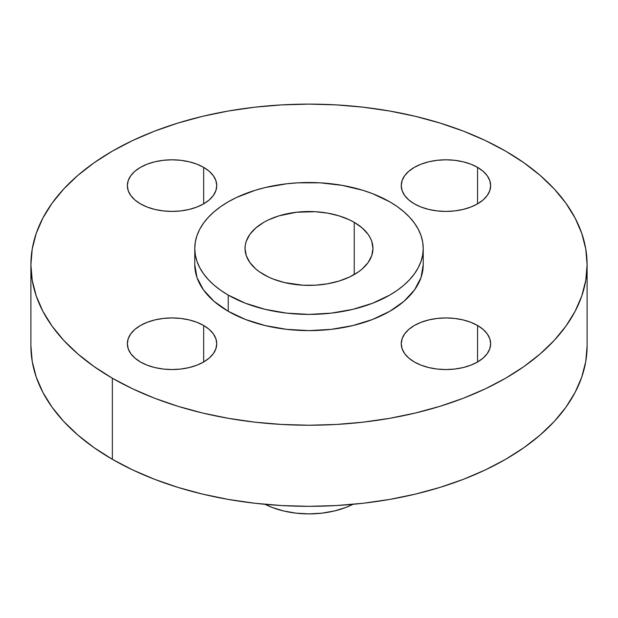 <?xml version="1.0" encoding="UTF-8"?>
<svg xmlns="http://www.w3.org/2000/svg" width="618" height="618" viewBox="0 0 618 618"><rect width="100%" height="100%" fill="white"/><g stroke="black" fill="none" stroke-linecap="round" stroke-linejoin="round"><path stroke-width="0.93" d="M477.552 325.493L477.552 361.986L483.114 358.077L487.239 353.62L489.788 348.776L490.646 343.739L489.788 338.71L487.239 333.867L483.114 329.402L477.552 325.493L470.785 322.287L463.052 319.9L454.67 318.432L445.949 317.938L437.227 318.432L428.846 319.9L421.121 322.287L414.346 325.493L408.792 329.402L404.659 333.867L402.117 338.71L401.252 343.739A44.697 25.801 180 0 1 428.846 319.9A44.697 25.801 180 0 1 477.552 325.493A44.697 25.801 180 0 1 490.646 343.739A44.697 25.801 180 0 1 463.052 367.579A44.697 25.801 180 0 1 414.346 361.986A44.697 25.801 180 0 1 401.252 343.739L402.117 348.776L404.659 353.62L408.792 358.077L414.346 361.986L421.121 365.199L428.846 367.579L437.227 369.046L445.949 369.549L454.67 369.046L463.052 367.579L470.785 365.199L477.552 361.986L477.552 325.493M203.654 325.493L203.654 361.986L209.208 358.077L213.341 353.62L215.883 348.776L216.748 343.739L215.883 338.71L213.341 333.867L209.208 329.402L203.654 325.493L196.879 322.287L189.154 319.9L180.773 318.432L172.051 317.938L163.33 318.432L154.948 319.9L147.215 322.287L140.448 325.493L134.886 329.402L130.761 333.867L128.212 338.71L127.354 343.739A44.697 25.801 180 0 1 154.948 319.9A44.697 25.801 180 0 1 203.654 325.493A44.697 25.801 180 0 1 216.748 343.739A44.697 25.801 180 0 1 189.154 367.579A44.697 25.801 180 0 1 140.448 361.986A44.697 25.801 180 0 1 127.354 343.739L128.212 348.776L130.761 353.62L134.886 358.077L140.448 361.986L147.215 365.199L154.948 367.579L163.33 369.046L172.051 369.549L180.773 369.046L189.154 367.579L196.879 365.199L203.654 361.986L203.654 325.493M203.654 167.362L203.654 203.855L209.208 199.946L213.341 195.481L215.883 190.638L216.748 185.609L215.883 180.572L213.341 175.728L209.208 171.271L203.654 167.362L196.879 164.149L189.154 161.769L180.773 160.301L172.051 159.799L163.33 160.301L154.948 161.769L147.215 164.149L140.448 167.362L134.886 171.271L130.761 175.728L128.212 180.572L127.354 185.609A44.697 25.801 180 0 1 154.948 161.769A44.697 25.801 180 0 1 203.654 167.362A44.697 25.801 180 0 1 216.748 185.609A44.697 25.801 180 0 1 189.154 209.448A44.697 25.801 180 0 1 140.448 203.855A44.697 25.801 180 0 1 127.354 185.609L128.212 190.638L130.761 195.481L134.886 199.946L140.448 203.855L147.215 207.061L154.948 209.448L163.33 210.916L172.051 211.41L180.773 210.916L189.154 209.448L196.879 207.061L203.654 203.855L203.654 167.362M477.552 167.362L477.552 203.855L483.114 199.946L487.239 195.481L489.788 190.638L490.646 185.609L489.788 180.572L487.239 175.728L483.114 171.271L477.552 167.362L470.785 164.149L463.052 161.769L454.67 160.301L445.949 159.799L437.227 160.301L428.846 161.769L421.121 164.149L414.346 167.362L408.792 171.271L404.659 175.728L402.117 180.572L401.252 185.609A44.697 25.801 180 0 1 428.846 161.769A44.697 25.801 180 0 1 477.552 167.362A44.697 25.801 180 0 1 490.646 185.609A44.697 25.801 180 0 1 463.052 209.448A44.697 25.801 180 0 1 414.346 203.855A44.697 25.801 180 0 1 401.252 185.609L402.117 190.638L404.659 195.481L408.792 199.946L414.346 203.855L421.121 207.061L428.846 209.448L437.227 210.916L445.949 211.41L454.67 210.916L463.052 209.448L470.785 207.061L477.552 203.855L477.552 167.362M265.091 504.319A66.443 38.362 0 0 0 352.909 504.319L345.918 507.424L334.431 510.962L321.963 513.149L309 513.882L296.037 513.149L283.569 510.962L272.082 507.424L265.091 504.319M112.352 378.208L112.352 459.305A278.1 160.556 0 0 0 415.427 494.106A278.1 160.556 0 0 0 587.1 345.771L585.764 361.507L581.754 377.096L575.126 392.376L565.933 407.216L554.261 421.461L540.232 434.972L523.971 447.625L505.648 459.305L485.424 469.881L463.508 479.267L440.093 487.37L415.427 494.106L389.726 499.414L363.253 503.245L336.262 505.555L309 506.327L281.738 505.555L254.747 503.245L228.274 499.414L202.573 494.106L177.907 487.37L154.492 479.267L132.576 469.881L112.352 459.305L112.352 378.208L94.029 366.528L77.768 353.875L63.739 340.363L52.067 326.119L42.874 311.279L36.246 295.999L32.236 280.41L30.9 264.674L32.236 248.938L36.246 233.349L42.874 218.069L52.067 203.229L63.739 188.984L77.768 175.473L94.029 162.812L112.352 151.14L132.576 140.556L154.492 131.171L177.907 123.075L202.573 116.338L228.274 111.031L254.747 107.2L281.738 104.89L309 104.118L336.262 104.89L363.253 107.2L389.726 111.031L415.427 116.338L440.093 123.075L463.508 131.171L485.424 140.556L505.648 151.14A278.1 160.556 180 0 1 587.1 264.674A278.1 160.556 180 0 1 415.427 413.009A278.1 160.556 180 0 1 112.352 378.208A278.1 160.556 180 0 1 30.9 264.674A278.1 160.556 180 0 1 202.573 116.338A278.1 160.556 180 0 1 505.648 151.14L523.971 162.812L540.232 175.473L554.261 188.984L565.933 203.229L575.126 218.069L581.754 233.349L585.764 248.938L587.1 264.674L585.764 280.41L581.754 295.999L575.126 311.279L565.933 326.119L554.261 340.363L540.232 353.875L523.971 366.528L505.648 378.208L485.424 388.792L463.508 398.177L440.093 406.273L415.427 413.009L389.726 418.316L363.253 422.148L336.262 424.458L309 425.23L281.738 424.458L254.747 422.148L228.274 418.316L202.573 413.009L177.907 406.273L154.492 398.177L132.576 388.792L112.352 378.208M228.235 295.087L228.235 311.302A114.222 65.941 0 0 0 352.708 325.601A114.222 65.941 0 0 0 423.222 264.674L421.028 277.536L414.524 289.912L403.971 301.314L389.765 311.302L372.461 319.506L352.708 325.601L331.287 329.348L309 330.615L286.713 329.348L265.292 325.601L245.539 319.506L228.235 311.302L228.235 295.087L220.703 290.29L214.029 285.091L208.266 279.537L203.476 273.689L199.699 267.594L196.972 261.321L195.327 254.917L194.778 248.451L195.327 241.993L196.972 235.589L199.699 229.309L203.476 223.222L208.266 217.366L214.029 211.819L220.703 206.621L228.235 201.823L236.539 197.482L255.157 190.298L265.292 187.532L286.713 183.778L297.806 182.828L320.194 182.828L342.156 185.354L362.843 190.298L372.461 193.627L389.765 201.823A114.222 65.941 180 0 1 423.222 248.451A114.222 65.941 180 0 1 352.708 309.379A114.222 65.941 180 0 1 228.235 295.087A114.222 65.941 180 0 1 194.778 248.451A114.222 65.941 180 0 1 265.292 187.532A114.222 65.941 180 0 1 389.765 201.823L397.297 206.621L403.971 211.819L409.734 217.366L414.524 223.222L418.301 229.309L421.028 235.589L422.673 241.993L423.222 248.451L422.673 254.917L421.028 261.321L418.301 267.594L414.524 273.689L409.734 279.537L403.971 285.091L397.297 290.29L389.765 295.087L372.461 303.284L352.708 309.379L331.287 313.133L309 314.4L286.713 313.133L265.292 309.379L245.539 303.284L228.235 295.087M354.23 222.341L354.23 274.57L354.23 222.341A63.963 36.925 180 0 1 372.963 248.451A63.963 36.925 180 0 1 333.481 282.573A63.963 36.925 180 0 1 263.77 274.57A63.963 36.925 180 0 1 245.037 248.451A63.963 36.925 180 0 1 284.519 214.338A63.963 36.925 180 0 1 354.23 222.341L349.579 219.908L339.151 215.883L327.571 213.117L315.273 211.704L296.524 212.237L278.849 215.883L268.421 219.908L263.77 222.341L255.813 227.942L249.904 234.322L246.265 241.252L245.346 244.836L245.037 248.451L246.265 255.659L249.904 262.588L255.813 268.969L259.552 271.881L268.421 277.003L273.465 279.158L284.519 282.573L302.727 285.207L315.273 285.207L327.571 283.793L339.151 281.02L349.579 277.003L358.448 271.881L362.187 268.969L368.096 262.588L371.735 255.659L372.963 248.451L371.735 241.252L370.205 237.737L368.096 234.322L362.187 227.942L354.23 222.341M194.778 264.674A114.222 65.941 0 0 0 228.235 311.302L214.029 301.314L203.476 289.912L196.972 277.536L194.778 264.674L194.778 248.451M30.9 345.771A278.1 160.556 0 0 0 112.352 459.305L94.029 447.625L77.768 434.972L63.739 421.461L52.067 407.216L42.874 392.376L36.246 377.096L32.236 361.507L30.9 345.771L30.9 264.674M587.1 264.674L587.1 345.771M423.222 248.451L423.222 264.674"/></g></svg>
